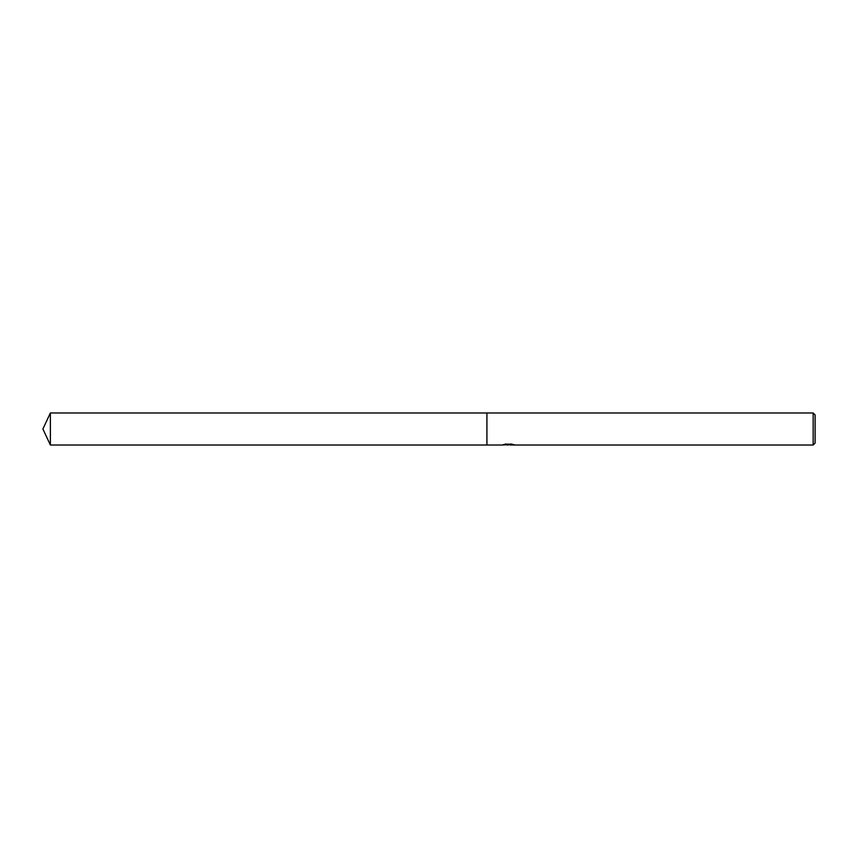 <?xml version="1.0" encoding="UTF-8"?>
<svg xmlns="http://www.w3.org/2000/svg" width="858" height="858" viewBox="0 0 858 858"><rect width="100%" height="100%" fill="white"/><g stroke="black" fill="none" stroke-linecap="round" stroke-linejoin="round"><path stroke-width="1.29" d="M509.92 444.723L506.134 444.841M508.151 445.023L507.325 445.023M813.17 445.023L813.17 412.977L815.1 414.907L815.1 443.093L813.17 445.023L509.995 445.023L512.333 444.262M504.729 444.251L508.848 444.669L502.241 445.023L486.915 445.023L486.915 412.977L813.17 412.977M508.848 444.669L503.292 444.669M502.724 444.852L506.113 443.972M505.105 444.165L511.958 444.165M510.95 443.972L514.328 444.852M514.661 444.819C508.869 444.862 508.869 444.905 514.661 444.97M509.995 444.626L508.848 444.626M42.9 429L50.375 412.977L486.915 412.977L486.915 445.023L50.375 445.023L42.9 429M50.375 445.023L50.375 412.977"/></g></svg>
